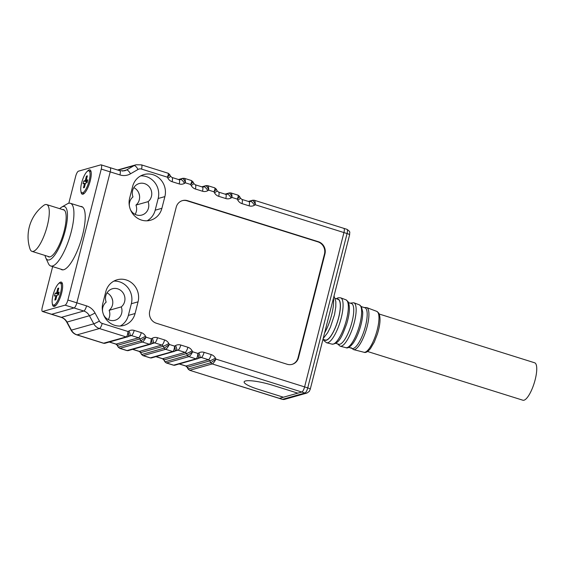 <?xml version="1.0" encoding="UTF-8"?>
<svg xmlns="http://www.w3.org/2000/svg" width="565" height="565" viewBox="0 0 565 565"><rect width="100%" height="100%" fill="white"/><g stroke="black" fill="none" stroke-linecap="round" stroke-linejoin="round"><path stroke-width="0.85" d="M126.221 279.936A17.656 16.611 74.2 0 0 117.132 279.781A17.656 16.611 74.2 0 0 105.796 291.71L102.816 303.405A17.656 16.611 74.2 0 0 107.336 320.694A17.656 16.611 74.2 0 0 123.742 325.454A17.656 16.611 74.2 0 0 135.077 313.526L138.058 301.83A17.656 16.611 74.2 0 0 126.221 279.936M120.281 326.026A17.656 16.611 74.2 0 0 128.361 315.418L131.341 303.73A17.656 16.611 74.2 0 0 119.505 281.829A17.656 16.611 74.2 0 0 113.883 281.109M153.044 174.712A17.656 16.611 74.2 0 0 143.955 174.557A17.656 16.611 74.2 0 0 132.62 186.485L129.639 198.181A17.656 16.611 74.2 0 0 134.152 215.463A17.656 16.611 74.2 0 0 150.565 220.23A17.656 16.611 74.2 0 0 161.901 208.294L164.881 196.606A17.656 16.611 74.2 0 0 153.044 174.712M147.105 220.795A17.656 16.611 74.2 0 0 155.184 210.194L158.165 198.499A17.656 16.611 74.2 0 0 146.328 176.605A17.656 16.611 74.2 0 0 140.706 175.885M107.018 292.861A10.297 9.69 -105.8 0 1 109.137 310.312L121.284 306.887A10.297 9.69 74.2 0 0 124.745 296.886A10.297 9.69 74.2 0 0 117.718 288.849A10.297 9.69 74.2 0 0 112.414 288.757A10.297 9.69 74.2 0 0 106.163 302.141A10.297 9.69 74.2 0 0 102.576 311.322M130.317 209.368A10.297 9.69 74.2 0 0 141.85 215.046A10.297 9.69 74.2 0 0 148.108 201.656A10.297 9.69 74.2 0 0 151.561 191.655A10.297 9.69 74.2 0 0 144.541 183.618A10.297 9.69 74.2 0 0 139.237 183.526A10.297 9.69 74.2 0 0 132.987 196.917A10.297 9.69 74.2 0 0 129.399 206.091M138.623 192.637A17.656 16.611 -105.8 0 1 139.548 195.914M111.799 297.868A17.656 16.611 -105.8 0 1 112.725 301.138M287.14 364.256A9.81 9.231 74.2 0 0 292.19 364.34A9.81 9.231 74.2 0 0 298.49 357.709L324.953 253.89A9.81 9.231 74.2 0 0 318.378 241.721L187.552 200.688A9.81 9.231 74.2 0 0 182.502 200.596A9.81 9.231 74.2 0 0 176.202 207.228L149.739 311.054A9.81 9.231 74.2 0 0 156.314 323.215L287.14 364.256M343.527 228.345A4.901 1.413 -72.6 0 1 343.803 228.338L346.938 229.319A4.901 1.413 -72.6 0 1 347.072 233.55A3.927 0.699 14.3 0 1 349.594 234.878L310.256 389.214L309.295 391.354L306.957 393.049L284.576 399.363L282.281 399.335L189.586 370.259L279.421 398.346A4.901 1.413 107.4 0 1 279.145 398.346A4.901 1.413 -72.6 0 0 279.421 398.346L301.802 392.025A4.901 1.413 -72.6 0 0 304.599 386.898L307.734 387.887L347.072 233.55L343.937 232.568L304.599 386.898L343.937 232.568A4.901 1.413 -72.6 0 0 343.803 228.338A4.901 1.413 107.4 0 1 343.937 232.568L255.288 204.763L254.377 205.286A7.359 6.921 -105.8 0 1 249.101 205.851L241.997 203.619A7.359 6.921 -105.8 0 1 237.766 200.074L237.236 199.099L231.989 197.453L231.078 197.976A7.359 6.921 -105.8 0 1 225.802 198.541L218.697 196.316A7.359 6.921 -105.8 0 1 214.467 192.771L213.937 191.789L208.69 190.144L207.779 190.673A7.359 6.921 -105.8 0 1 202.503 191.231L195.398 189.007A7.359 6.921 -105.8 0 1 191.168 185.461L190.645 184.48L185.391 182.834L184.48 183.364A7.359 6.921 -105.8 0 1 179.204 183.929L172.099 181.697A7.359 6.921 -105.8 0 1 167.876 178.152L167.346 177.177L141.547 169.083A4.901 4.612 74.2 0 0 138.03 169.458L130.494 173.808A14.711 13.843 -105.8 0 1 119.942 174.931A4.901 1.413 -72.6 0 0 119.815 170.708L110.083 167.657A4.901 1.413 107.4 0 1 110.217 171.88L76.84 302.833A4.901 1.413 107.4 0 1 74.043 307.96L51.662 314.274A4.901 1.413 107.4 0 1 51.387 314.281A4.901 1.413 -72.6 0 0 51.662 314.274L74.043 307.96A4.901 1.413 -72.6 0 0 76.84 302.833L110.217 171.88A4.901 1.413 -72.6 0 0 110.083 167.657A4.901 1.413 -72.6 0 0 109.808 167.657M258.332 389.349L283.418 397.216L258.332 389.349A22.07 3.92 -165.7 0 1 244.137 381.869A22.07 3.92 -165.7 0 0 258.332 389.349M272.718 385.288A22.07 3.92 -165.7 0 0 244.137 381.869A22.07 3.92 -165.7 0 1 272.718 385.288L297.804 393.155L272.718 385.288M133.834 187.637A10.297 9.69 -105.8 0 1 135.953 205.088A10.297 9.69 -105.8 0 1 135.106 214.368M135.953 205.088L148.108 201.656M103.501 314.592A10.297 9.69 74.2 0 0 115.034 320.27A10.297 9.69 74.2 0 0 121.284 306.887M109.137 310.312A10.297 9.69 -105.8 0 1 108.282 319.592M304.599 386.898A4.901 1.413 107.4 0 1 301.802 392.025L212.228 363.931C213.33 363.38 214.566 361.77 215.95 359.093L304.599 386.898M291.95 364.404A9.81 9.231 74.2 0 0 298.009 357.843L324.472 254.024A9.81 9.231 74.2 0 0 317.897 241.855L187.072 200.822A9.81 9.231 74.2 0 0 182.262 200.667M249.497 201.705L252.195 200.434C253.254 200.462 254.285 201.91 255.288 204.763C255.345 201.797 254.9 200.285 253.953 200.243M237.759 195.165C238.585 195.172 238.416 196.486 237.236 199.099C239.263 197.192 239.906 196.281 239.172 196.345M226.198 194.402L228.896 193.124C229.955 193.159 230.986 194.6 231.989 197.453C232.046 194.487 231.601 192.983 230.654 192.933M214.46 187.855C215.293 187.863 215.117 189.176 213.937 191.789C215.964 189.889 216.607 188.971 215.872 189.042M202.899 187.093L205.596 185.814C206.656 185.85 207.687 187.29 208.69 190.144C208.746 187.177 208.301 185.673 207.355 185.631M191.161 180.546C191.994 180.553 191.818 181.866 190.645 184.48C192.672 182.58 193.315 181.662 192.573 181.732M179.599 179.783L182.297 178.505C183.357 178.54 184.388 179.981 185.391 182.834C185.447 179.868 185.002 178.363 184.056 178.321M167.869 173.243C168.695 173.25 168.518 174.557 167.346 177.177C169.373 175.27 170.016 174.352 169.274 174.423M189.586 370.259L188.11 369.037L210.823 362.751L215.95 359.093L215.42 358.118A7.359 6.921 -105.8 0 0 211.19 354.573L204.085 352.341A7.359 6.921 -105.8 0 0 198.809 352.906L197.898 353.429C198.696 356.346 198.661 358.09 197.792 358.662L199.664 357.603A4.901 1.617 -120 0 0 198.809 352.906M197.792 358.662A2.451 2.309 -105.8 0 1 196.034 358.853C197.016 358.259 197.637 356.459 197.898 353.429L192.651 351.783C191.267 354.46 190.031 356.07 188.929 356.621L166.548 362.942L173.653 365.167L196.034 358.853L188.929 356.621A2.451 2.309 -105.8 0 1 187.524 355.442L192.651 351.783L192.121 350.809A7.359 6.921 -105.8 0 0 187.891 347.263L180.786 345.031A7.359 6.921 -105.8 0 0 175.51 345.596L174.599 346.126C175.397 349.036 175.369 350.78 174.493 351.352L176.365 350.3A4.901 1.617 -120 0 0 175.51 345.596M174.493 351.352A2.451 2.309 -105.8 0 1 172.735 351.543C173.716 350.957 174.338 349.149 174.599 346.126L169.352 344.481C167.975 347.15 166.732 348.76 165.63 349.311L143.249 355.632L150.354 357.864L172.735 351.543L165.63 349.311A2.451 2.309 -105.8 0 1 164.224 348.132L169.352 344.481L168.822 343.499A7.359 6.921 -105.8 0 0 164.599 339.953L157.494 337.729A7.359 6.921 -105.8 0 0 152.211 338.294L151.3 338.816C152.105 341.726 152.07 343.471 151.201 344.05L153.066 342.99A4.901 1.617 -120 0 0 152.211 338.294M151.201 344.05A2.451 2.309 -105.8 0 1 149.442 344.233C150.424 343.647 151.039 341.839 151.3 338.816L146.053 337.171C144.675 339.84 143.432 341.458 142.338 342.009L119.95 348.322L127.054 350.554L149.442 344.233L142.338 342.009A2.451 2.309 -105.8 0 1 140.925 340.822L146.053 337.171L145.523 336.189A7.359 6.921 -105.8 0 0 141.299 332.644L134.195 330.419A7.359 6.921 -105.8 0 0 128.919 330.984L128.008 331.507C128.806 334.416 128.771 336.161 127.902 336.74L129.766 335.681A4.901 1.617 -120 0 0 128.919 330.984M127.902 336.74A2.451 2.309 -105.8 0 1 126.143 336.924L99.419 328.548L77.038 334.861L103.762 343.245A2.451 2.309 74.2 0 0 105.019 343.266L103.466 343.245L126.143 336.924C127.125 336.337 127.747 334.529 128.008 331.507L102.209 323.42A4.901 4.612 74.2 0 1 99.391 321.054L95.026 312.975A14.711 13.843 -105.8 0 0 86.565 305.884L67.878 300.022A4.901 1.413 -72.6 0 1 65.088 305.149L42.7 311.463L61.394 317.332L83.775 311.011L65.088 305.149M174.917 365.188L173.653 365.167A2.451 2.309 74.2 0 0 174.917 365.188L197.92 358.613M166.287 362.949L166.548 362.942A2.451 2.309 74.2 0 1 165.142 361.762L187.524 355.442L186.514 353.57L164.133 359.891L164.811 361.727L166.287 362.949L173.363 365.167M151.618 357.885L150.354 357.864A2.451 2.309 74.2 0 0 151.618 357.885L174.62 351.303M142.994 355.639L143.249 355.632A2.451 2.309 74.2 0 1 141.843 354.453L164.224 348.132L163.214 346.267L140.833 352.581L141.511 354.417L142.994 355.639L150.064 357.857M128.319 350.575L127.054 350.554A2.451 2.309 74.2 0 0 128.319 350.575L151.328 343.993M119.695 348.33L119.95 348.322A2.451 2.309 74.2 0 1 118.544 347.143L140.925 340.822L139.915 338.958L117.534 345.279L118.212 347.115L119.695 348.33L126.765 350.554M282.281 399.335A4.901 1.413 -72.6 0 0 282.557 399.328L279.421 398.346L301.802 392.025L304.938 393.014A4.901 1.413 -72.6 0 0 307.734 387.887A3.927 0.699 -165.7 0 1 310.256 389.214M45.059 255.472A27.953 8.065 -72.6 0 0 45.8 257.944A27.953 8.065 -72.6 0 0 49.296 259.893A27.953 8.065 -72.6 0 0 65.208 230.668A27.953 8.065 -72.6 0 0 62.892 206.578A27.953 8.065 -72.6 0 0 61.755 207.08A27.953 8.065 -72.6 0 0 59.735 208.683M61.755 207.08L67.228 203.894A32.855 9.478 107.4 0 1 68.563 203.308A32.855 9.478 107.4 0 1 70.406 203.294A32.855 9.478 107.4 0 1 70.498 234.546A32.855 9.478 107.4 0 1 52.587 265.974A32.855 9.478 107.4 0 1 50.737 265.995A32.855 9.478 107.4 0 1 48.47 263.686L45.8 257.944M47.799 256.333A24.768 7.147 -72.6 0 0 48.682 256.87A24.768 7.147 -72.6 0 0 50.073 256.856A24.768 7.147 -72.6 0 0 63.57 233.168A24.768 7.147 -72.6 0 0 63.506 209.608A24.768 7.147 -72.6 0 0 62.475 209.537M43.576 205.498A24.521 7.077 107.4 0 1 45.278 204.594A24.521 7.077 107.4 0 1 46.655 204.579A24.521 7.077 107.4 0 1 47.312 225.718A24.521 7.077 107.4 0 1 33.356 251.354A24.521 7.077 107.4 0 1 31.979 251.369A24.521 7.077 107.4 0 1 29.973 248.854A39.232 39.232 0 0 1 43.576 205.498M58.583 283.679A12.748 3.68 107.4 0 1 60.568 282.119A12.748 3.68 107.4 0 1 62.164 283.009A12.748 3.68 107.4 0 1 60.978 295.375A12.748 3.68 107.4 0 1 54.89 306.209A12.748 3.68 107.4 0 1 54.367 306.435A12.748 3.68 107.4 0 1 52.333 303.61M87.194 171.442A12.748 3.68 107.4 0 1 89.178 169.874A12.748 3.68 107.4 0 1 90.774 170.764A12.748 3.68 107.4 0 1 89.588 183.138A12.748 3.68 107.4 0 1 83.5 193.965A12.748 3.68 107.4 0 1 82.977 194.198A12.748 3.68 107.4 0 1 80.943 191.365M80.505 206.458A33.102 9.549 107.4 0 1 81.685 206.571A33.102 9.549 107.4 0 1 81.77 238.063A33.102 9.549 107.4 0 1 63.725 269.724A33.102 9.549 107.4 0 1 61.867 269.745A33.102 9.549 107.4 0 1 60.836 269.159M103.466 343.245L76.762 334.868C74.276 334.042 72.384 332.474 71.098 330.158L66.727 322.078C65.363 319.677 63.499 318.102 61.119 317.332L42.424 311.47A4.901 1.413 -72.6 0 1 42.297 307.24L52.658 266.595M68.803 203.245L75.675 176.294A4.901 1.413 -72.6 0 1 78.464 171.167L100.845 164.846A4.901 1.413 -72.6 0 1 101.121 164.846A4.901 1.413 -72.6 0 1 101.255 169.069L67.878 300.022M348.563 302.621L351.465 303.532A21.336 6.151 107.4 0 1 352.708 304.599A21.336 6.151 107.4 0 1 350.116 328.23A21.336 6.151 107.4 0 1 338.696 344.24L335.794 343.329M359.333 304.832L353.81 302.762A22.77 6.568 107.4 0 1 355.046 303.871A22.77 6.568 107.4 0 1 352.334 328.922A22.77 6.568 107.4 0 1 340.187 346.211L345.893 347.666A22.452 6.476 -72.6 0 0 357.878 330.617A22.452 6.476 -72.6 0 0 360.541 305.926A22.452 6.476 -72.6 0 0 359.333 304.832L361.423 306.647L364.905 307.748A21.336 6.151 107.4 0 1 366.148 308.815A21.336 6.151 107.4 0 1 363.556 332.439A21.336 6.151 107.4 0 1 352.136 348.457L348.662 347.369M335.222 298.433L338.018 299.316A21.336 6.151 107.4 0 1 339.268 300.382A21.336 6.151 107.4 0 1 336.676 324.013A21.336 6.151 107.4 0 1 325.249 340.024L322.975 339.311M361.423 306.647L362.702 312.099A21.336 6.151 107.4 0 1 352.807 343.626C349.82 347.228 347.517 348.577 345.893 347.666M53.35 305.065A11.526 3.326 -72.6 0 0 60.554 293.009A11.526 3.326 -72.6 0 0 60.25 283.072A11.526 3.326 -72.6 0 0 53.039 295.128A11.526 3.326 -72.6 0 0 53.35 305.065L55.144 305.623A11.526 3.326 -72.6 0 0 55.624 305.658M62.454 283.884A11.526 3.326 -72.6 0 0 62.037 283.63L60.25 283.072M55.787 299.775L56.917 295.333L58.442 294.902L59.156 292.098L57.637 292.529L58.767 288.086L57.807 288.355L56.677 292.797L55.158 293.228L54.445 296.032L55.963 295.608L54.826 300.05L55.787 299.775M56.783 295.862L55.963 295.608M58.59 294.301L55.158 293.228M58.802 293.468L56.677 292.797M58.633 288.616L57.807 288.355M58.944 292.938L57.637 292.529M81.96 192.82A11.526 3.326 -72.6 0 0 89.164 180.765A11.526 3.326 -72.6 0 0 88.86 170.828A11.526 3.326 -72.6 0 0 81.65 182.883A11.526 3.326 -72.6 0 0 81.96 192.82L83.754 193.385A11.526 3.326 -72.6 0 0 84.234 193.414M91.064 171.64A11.526 3.326 -72.6 0 0 90.647 171.393L88.86 170.828M84.397 187.538L85.527 183.095L87.052 182.665L87.766 179.854L86.247 180.284L87.377 175.842L86.417 176.111L85.287 180.56L83.768 180.984L83.055 183.795L84.573 183.364L83.436 187.806L84.397 187.538M85.393 183.618L84.573 183.364M87.201 182.064L83.768 180.984M87.413 181.224L85.287 180.56M87.243 176.372L86.417 176.111M87.554 180.694L86.247 180.284M379.263 314.048L534.645 362.786A19.62 5.657 107.4 0 1 534.674 381.53A19.62 5.657 107.4 0 1 523.946 400.225A19.62 5.657 107.4 0 1 522.9 400.225L366.763 351.246M119.942 174.931L101.255 169.069M215.42 358.118A4.901 0.388 -28.4 0 1 209.813 360.88L210.823 362.751A2.451 2.309 -105.8 0 0 212.228 363.931L189.847 370.252A2.451 2.309 74.2 0 1 188.435 369.065L187.425 367.201L209.813 360.88A2.451 2.309 74.2 0 0 208.4 359.7L201.295 357.468L198.555 358.245M71.098 330.158A4.901 0.388 -28.4 0 0 71.402 330.137L93.783 323.816L89.411 315.736L67.03 322.057L71.402 330.137A9.81 9.231 74.2 0 0 77.038 334.861A4.901 1.413 -72.6 0 1 76.762 334.868M122.52 171.096L126.574 169.959L134.11 165.609L118.036 170.15M155.184 210.194L161.901 208.294M158.165 198.499L164.881 196.606M128.361 315.418L135.077 313.526M131.341 303.73L138.058 301.83M298.009 357.843L298.49 357.709M187.072 200.822L187.552 200.688M317.897 241.855L318.378 241.721M324.472 254.024L324.953 253.89M179.373 363.931L186.019 366.014L208.4 359.7A4.901 1.413 -72.6 0 0 211.19 354.573M109.476 342.009L116.122 344.092L138.51 337.778L131.405 335.546L128.665 336.316M132.775 349.318L139.421 351.402L161.802 345.081L154.697 342.856L151.957 343.626M156.074 356.628L162.72 358.711L185.101 352.391L177.996 350.166L175.256 350.936M248.381 201.437L252.689 200.222A2.451 2.309 -105.8 0 0 252.195 200.434L248.501 201.472M178.491 179.515L182.799 178.3A2.451 2.309 -105.8 0 0 182.297 178.505L178.604 179.55M201.79 186.824L206.091 185.61A2.451 2.309 -105.8 0 0 205.596 185.814L201.903 186.86M225.082 194.127L229.39 192.912A2.451 2.309 -105.8 0 0 228.896 193.124L225.202 194.169M138.03 169.458A4.901 1.617 -120 0 0 134.11 165.609A9.81 9.231 -105.8 0 1 136.094 164.775L117.569 170.001M119.815 170.708L124.59 170.792A9.81 9.231 74.2 0 0 126.574 169.959A4.901 1.617 -120 0 1 130.494 173.808M102.209 323.42A4.901 1.413 -72.6 0 1 99.419 328.548A9.81 9.231 -105.8 0 1 93.783 323.816A4.901 0.388 -28.4 0 0 99.391 321.054M61.119 317.332A4.901 1.413 -72.6 0 0 61.394 317.332A9.81 9.231 -105.8 0 1 67.03 322.057A4.901 0.388 -28.4 0 1 66.727 322.078M95.026 312.975A4.901 0.388 -28.4 0 1 89.411 315.736A9.81 9.231 74.2 0 0 83.775 311.011A4.901 1.413 -72.6 0 0 86.565 305.884M249.101 205.851A4.901 1.413 -72.6 0 0 248.967 201.62L249.956 201.649A2.451 2.309 74.2 0 0 250.45 201.437A4.901 1.617 -120 0 1 254.377 205.286M225.802 198.541A4.901 1.413 -72.6 0 0 225.668 194.318L226.657 194.339A2.451 2.309 74.2 0 0 227.151 194.127A4.901 1.617 -120 0 1 231.078 197.976M202.503 191.231A4.901 1.413 -72.6 0 0 202.376 187.008L203.358 187.029A2.451 2.309 74.2 0 0 203.859 186.817A4.901 1.617 -120 0 1 207.779 190.673M179.204 183.929A4.901 1.413 -72.6 0 0 179.077 179.698L180.058 179.719A2.451 2.309 74.2 0 0 180.56 179.515A4.901 1.617 -120 0 1 184.48 183.364M187.121 367.215L185.744 366.021A4.901 1.413 -72.6 0 0 186.019 366.014A2.451 2.309 -105.8 0 1 187.425 367.201A4.901 0.388 -28.4 0 1 187.121 367.215L188.11 369.037M204.085 352.341A4.901 1.413 -72.6 0 1 201.295 357.468A2.451 2.309 74.2 0 0 199.728 357.56M163.829 359.912L162.445 358.711A4.901 1.413 -72.6 0 0 162.72 358.711A2.451 2.309 -105.8 0 1 164.133 359.891A4.901 0.388 -28.4 0 1 163.829 359.912L164.811 361.727M192.121 350.809A4.901 0.388 -28.4 0 1 186.514 353.57A2.451 2.309 74.2 0 0 185.101 352.391A4.901 1.413 -72.6 0 0 187.891 347.263M180.786 345.031A4.901 1.413 -72.6 0 1 177.996 350.166A2.451 2.309 74.2 0 0 176.428 350.251M140.53 352.602L139.145 351.402A4.901 1.413 -72.6 0 0 139.421 351.402A2.451 2.309 -105.8 0 1 140.833 352.581A4.901 0.388 -28.4 0 1 140.53 352.602L141.511 354.417M168.822 343.499A4.901 0.388 -28.4 0 1 163.214 346.267A2.451 2.309 74.2 0 0 161.802 345.081A4.901 1.413 -72.6 0 0 164.599 339.953M157.494 337.729A4.901 1.413 -72.6 0 1 154.697 342.856A2.451 2.309 74.2 0 0 153.136 342.941M117.23 345.293L115.846 344.099A4.901 1.413 -72.6 0 0 116.122 344.092A2.451 2.309 -105.8 0 1 117.534 345.279A4.901 0.388 -28.4 0 1 117.23 345.293L118.212 347.115M145.523 336.189A4.901 0.388 -28.4 0 1 139.915 338.958A2.451 2.309 74.2 0 0 138.51 337.778A4.901 1.413 -72.6 0 0 141.299 332.644M134.195 330.419A4.901 1.413 -72.6 0 1 131.405 335.546A2.451 2.309 74.2 0 0 129.837 335.638M105.019 343.266L128.029 336.684M241.997 203.619A4.901 1.413 -72.6 0 0 241.862 199.396L248.967 201.62M237.766 200.074A4.901 0.388 -28.4 0 0 240.478 198.195L241.862 199.396M218.697 196.316A4.901 1.413 -72.6 0 0 218.563 192.086L225.668 194.318M214.467 192.771A4.901 0.388 -28.4 0 0 217.186 190.885L218.563 192.086M195.398 189.007A4.901 1.413 -72.6 0 0 195.271 184.776L202.376 187.008M191.168 185.461A4.901 0.388 -28.4 0 0 193.887 183.583L195.271 184.776M172.099 181.697A4.901 1.413 -72.6 0 0 171.972 177.467L179.077 179.698M167.876 178.152A4.901 0.388 -28.4 0 0 170.588 176.273L171.972 177.467M141.547 169.083A4.901 1.413 -72.6 0 0 141.42 164.853L136.094 164.775M199.537 357.659A4.901 1.617 -120 0 0 199.664 357.603L200.031 357.447M176.238 350.349A4.901 1.617 -120 0 0 176.365 350.3L176.732 350.138M152.938 343.04A4.901 1.617 -120 0 0 153.066 342.99L153.44 342.835M129.646 335.737A4.901 1.617 -120 0 0 129.766 335.681L130.141 335.525M284.576 399.363A3.927 3.694 -105.8 0 1 282.557 399.328L304.938 393.014A3.927 3.694 -105.8 0 0 306.957 393.049M324.359 339.742A21.576 6.229 -72.6 0 0 336.182 325.574A21.576 6.229 -72.6 0 0 339.353 300.163A21.576 6.229 -72.6 0 0 337.128 299.033M345.95 299.817L340.667 297.833A23.539 6.794 107.4 0 1 341.938 298.984A23.539 6.794 107.4 0 1 339.141 324.875A23.539 6.794 107.4 0 1 326.584 342.75L332.051 344.142A23.229 6.702 -72.6 0 0 344.445 326.499A23.229 6.702 -72.6 0 0 347.207 300.947A23.229 6.702 -72.6 0 0 345.95 299.817L348.089 301.668C350.229 306.336 349.728 313.85 346.571 324.218C342.475 334.77 339.614 343.986 332.051 344.142M376.77 311.364L366.664 307.579A22.021 6.356 107.4 0 1 367.85 308.652A22.021 6.356 107.4 0 1 365.237 332.877A22.021 6.356 107.4 0 1 353.485 349.594L363.945 352.256A21.428 6.18 -72.6 0 0 375.379 335.984A21.428 6.18 -72.6 0 0 377.929 312.41A21.428 6.18 -72.6 0 0 376.77 311.364L378.804 313.13C380.803 317.474 380.337 324.43 377.413 333.993L374.277 342.093L370.499 348.534C367.857 351.79 365.675 353.033 363.945 352.256M324.593 332.954A24.521 7.077 -72.6 0 0 333.421 298.327M343.803 228.338L254.243 200.243L252.689 200.222M229.39 192.912L230.944 192.94L238.02 195.158L239.496 196.38L240.478 198.195M216.197 189.07L217.186 190.885M216.204 189.07L214.721 187.848L207.645 185.631L206.091 185.61M182.799 178.3L184.352 178.321L191.422 180.539L192.905 181.761L193.887 183.583M141.42 164.853L168.123 173.236L169.606 174.451L170.588 176.273M179.225 363.973L185.744 366.021M155.926 356.67L162.445 358.711M132.627 349.361L139.145 351.402M109.328 342.051L115.846 344.099M349.594 234.878L349.735 232.632C350.102 231.968 349.163 230.866 346.938 229.319M50.737 265.995L63.047 269.858M70.406 203.294L82.716 207.15M31.979 251.369L49.713 256.934M46.655 204.579L64.389 210.138M110.083 167.657L101.121 164.846M334.014 295.996L335.836 301.604L335.801 306.844L334.558 314.571L330.398 327.248L327.636 332.736L323.166 338.555M340.667 297.833L338.202 297.748L336.196 298.737M323.427 339.452L324.035 340.759L326.584 342.75M353.81 302.762L350.229 303.144M337.46 343.852L340.187 346.211M366.664 307.579L364.185 307.522M351.035 347.68L353.485 349.594"/></g></svg>
